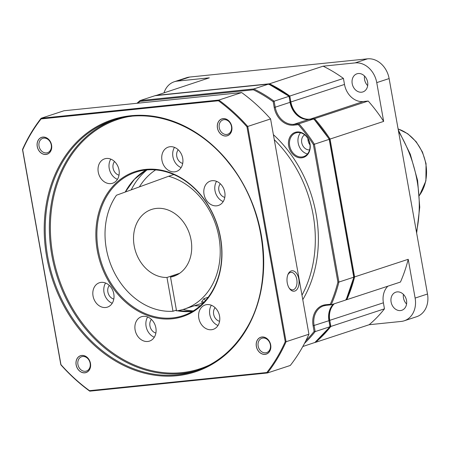 <?xml version="1.0" encoding="UTF-8"?>
<svg xmlns="http://www.w3.org/2000/svg" width="450" height="450" viewBox="0 0 450 450"><rect width="100%" height="100%" fill="white"/><g stroke="black" fill="none" stroke-linecap="round" stroke-linejoin="round"><path stroke-width="0.67" d="M415.125 298.074L427.5 294.007A21.999 17.73 71.8 0 1 416.588 316.733L404.213 320.799A21.999 17.73 -108.2 0 0 415.125 298.074L408.218 259.296A149.602 120.572 -108.2 0 1 400.449 282.049L346.832 299.666A149.602 120.572 -108.2 0 0 354.6 276.913L408.218 259.296M427.5 294.007L389.121 78.559A21.999 17.73 71.8 0 0 367.504 58.837L189.686 77.046A21.999 17.73 71.8 0 0 186.66 77.687L174.285 81.754A21.999 17.73 -108.2 0 0 164.064 92.7M364.517 76.028A9.534 7.684 -108.2 0 0 367.678 85.641M403.414 294.39A9.534 7.684 -108.2 0 0 406.569 304.003M369.174 324.72A149.602 120.572 -108.2 0 0 384.469 308.829L330.846 326.447A149.602 120.572 -108.2 0 1 315.557 342.338L369.174 324.72L401.181 321.441A21.999 17.73 -108.2 0 0 404.213 320.799M387.866 286.183A19.069 15.367 -108.2 0 0 383.394 302.805L384.469 308.829M397.142 291.892A9.534 7.684 -108.2 0 0 395.831 292.174A9.534 7.684 -108.2 0 0 391.275 302.827A9.534 7.684 -108.2 0 0 400.466 310.567A9.534 7.684 -108.2 0 0 401.782 310.286A9.534 7.684 -108.2 0 0 406.339 299.627A9.534 7.684 -108.2 0 0 397.142 291.892M155.672 95.631L209.323 77.833L177.311 81.112A21.999 17.73 -108.2 0 0 174.285 81.754M383.659 121.404L313.391 144.546A148.871 119.981 -108.2 0 0 298.339 124.678L293.659 125.156A19.8 15.958 71.8 0 1 274.202 107.404L273.189 101.734L274.134 101.188A149.602 120.572 -108.2 0 0 253.828 88.948L268.678 84.066A149.602 120.572 71.8 0 1 288.984 96.311L343.429 78.424A149.602 120.572 -108.2 0 0 323.123 66.178L355.129 62.899A21.999 17.73 -108.2 0 1 376.751 82.626L383.659 121.404A149.602 120.572 -108.2 0 0 368.207 101.031L314.589 118.648L309.617 119.154A19.069 15.367 -108.2 0 1 290.88 102.06L289.806 96.041A149.602 120.572 -108.2 0 0 269.505 83.796L155.7 95.451A149.602 120.572 -108.2 0 0 155.458 95.653M343.429 78.424L344.498 84.442A19.069 15.367 -108.2 0 0 363.234 101.537L368.207 101.031M358.245 73.53A9.534 7.684 -108.2 0 0 356.934 73.811A9.534 7.684 -108.2 0 0 352.378 84.465A9.534 7.684 -108.2 0 0 361.575 92.205A9.534 7.684 -108.2 0 0 362.886 91.924A9.534 7.684 -108.2 0 0 367.442 81.264A9.534 7.684 -108.2 0 0 358.245 73.53M315.011 342.388L315.557 342.338L315.315 342.135M290.042 102.246L289.125 96.311L268.678 84.066L269.077 84.662L269.505 83.796L323.123 66.178M330.036 139.022A149.602 120.572 -108.2 0 0 314.589 118.648L314.016 119.531L313.762 118.918L298.912 123.795L293.946 124.307L308.79 119.424L313.762 118.918A149.602 120.572 71.8 0 1 329.209 139.292L353.773 277.183A149.602 120.572 71.8 0 1 346.005 299.936L331.155 304.813A149.602 120.572 -108.2 0 0 338.923 282.06L353.773 277.183L353.559 276.93L354.6 276.913L330.036 139.022M353.886 277.132L346.146 299.807L345.999 299.115L346.832 299.666L346.179 299.734M334.243 303.801A19.069 15.367 -108.2 0 0 329.777 320.423L330.846 326.447L329.782 326.295M179.634 273.308L166.972 277.464A35.201 28.367 -108.2 0 1 134.173 245.79A35.201 28.367 71.8 0 1 151.633 209.436A35.201 28.367 71.8 0 1 191.07 239.963A35.201 28.367 -108.2 0 1 173.61 276.322A35.201 28.367 -108.2 0 1 170.528 277.099L176.552 275.119M176.411 310.129L172.991 311.254L166.972 277.464M203.507 302.709A69.671 56.149 71.8 0 1 201.279 303.508L184.365 309.066A69.671 56.149 -108.2 0 0 219.651 241.993A69.671 56.149 -108.2 0 0 168.643 176.259L173.824 174.555M172.991 311.254A69.671 56.149 -108.2 0 1 113.67 271.232A69.671 56.149 -108.2 0 1 116.46 195.238L168.643 176.259M170.528 277.099L176.546 310.888A69.671 56.149 -108.2 0 0 184.365 309.066M208.17 297.27L203.861 298.682A11.734 6.84 84.2 0 0 205.616 300.42M201.51 302.158L203.861 298.682M297.039 131.968A13.202 10.637 -108.2 0 0 288.669 145.991A13.202 10.637 -108.2 0 0 301.641 157.826A13.202 10.637 -108.2 0 0 310.011 143.803A13.202 10.637 -108.2 0 0 297.039 131.968M136.941 103.286L140.029 100.597L253.828 88.948L253.406 89.809M154.986 95.709L140.029 100.597L139.877 101.436A148.871 119.981 -108.2 0 0 137.88 103.191M314.882 342.478L302.811 346.522M305.843 340.762A148.871 119.981 -108.2 0 0 314.106 331.442L315.174 331.594L314.106 325.575A19.069 15.367 71.8 0 1 323.561 305.882A19.069 15.367 71.8 0 1 326.081 305.336M314.106 331.442L313.099 325.772A19.8 15.958 71.8 0 1 325.648 304.74L330.328 304.262L331.155 304.813L326.132 305.336A0.731 0.427 84.2 0 0 326.188 305.325L331.043 304.83M329.782 326.289L330.024 326.717L329.782 326.289L330.024 326.717L315.174 331.594A149.602 120.572 -108.2 0 1 304.554 343.288M308.897 119.413A0.731 0.427 84.2 0 0 308.846 119.413C299.391 119.289 293.169 113.569 290.183 102.263L288.984 96.311L274.134 101.188L275.209 107.212L290.053 102.33A19.069 15.367 -108.2 0 0 308.79 119.424A0.731 0.427 84.2 0 1 308.846 119.413L313.762 118.918M329.327 139.23L313.813 118.907M298.339 124.678L298.912 123.795A149.602 120.572 -108.2 0 1 314.364 144.174L338.923 282.06L337.888 282.077L313.391 144.546M297.579 132.553A12.465 10.046 -108.2 0 0 295.858 132.919A12.465 10.046 -108.2 0 0 289.901 146.852A12.465 10.046 -108.2 0 0 301.928 156.971A12.465 10.046 -108.2 0 0 303.643 156.606A12.465 10.046 -108.2 0 0 309.6 142.672A12.465 10.046 -108.2 0 0 297.579 132.553M300.516 132.761A12.465 10.046 -108.2 0 0 298.704 145.108A12.465 10.046 -108.2 0 0 307.485 153.973M304.644 134.809A8.066 6.503 -108.2 0 0 302.074 144A8.066 6.503 -108.2 0 0 309.594 149.878M307.935 138.617A8.066 6.503 -108.2 0 0 309.988 144.861M119.014 175.174A8.066 6.503 71.8 0 1 113.079 168.097A8.066 6.503 -108.2 0 1 114.536 161.544M110.79 159.12A12.836 10.344 -108.2 0 0 109.226 168.491A12.836 10.344 71.8 0 0 117.439 179.347M119.002 169.971A12.836 10.344 -108.2 0 0 104.619 158.844A12.836 10.344 -108.2 0 0 98.252 172.097A12.836 10.344 -108.2 0 0 112.635 183.229A12.836 10.344 -108.2 0 0 119.002 169.971M97.267 250.408A76.269 61.464 71.8 0 1 145.603 169.408A76.269 61.464 71.8 0 1 220.551 237.786A76.269 61.464 71.8 0 1 172.215 318.786A76.269 61.464 71.8 0 1 97.267 250.408M113.788 293.873A12.836 10.344 -108.2 0 0 99.411 282.746A12.836 10.344 -108.2 0 0 93.043 295.999A12.836 10.344 -108.2 0 0 107.421 307.131A12.836 10.344 -108.2 0 0 113.788 293.873M219.566 316.097A12.836 10.344 -108.2 0 0 205.189 304.971A12.836 10.344 -108.2 0 0 198.821 318.223A12.836 10.344 -108.2 0 0 213.199 329.355A12.836 10.344 -108.2 0 0 219.566 316.097M224.775 192.195A12.836 10.344 -108.2 0 0 210.398 181.069A12.836 10.344 -108.2 0 0 204.03 194.321A12.836 10.344 -108.2 0 0 218.407 205.453A12.836 10.344 -108.2 0 0 224.775 192.195M182.7 158.226A12.836 10.344 -108.2 0 0 168.322 147.094A12.836 10.344 -108.2 0 0 161.955 160.352A12.836 10.344 -108.2 0 0 176.333 171.478A12.836 10.344 -108.2 0 0 182.7 158.226M155.863 327.848A12.836 10.344 -108.2 0 0 141.486 316.716A12.836 10.344 -108.2 0 0 135.118 329.968A12.836 10.344 -108.2 0 0 149.501 341.1A12.836 10.344 -108.2 0 0 155.863 327.848M246.966 126.804A176.884 142.554 -108.2 0 0 218.43 100.766L41.085 118.929A176.884 142.554 -108.2 0 0 22.68 149.771L60.953 364.646A176.884 142.554 -108.2 0 0 89.494 390.679L266.833 372.521A176.884 142.554 -108.2 0 0 285.238 341.679L246.966 126.804L247.731 126.444A177.469 143.027 -108.2 0 0 218.824 100.069L41.147 118.26A177.469 143.027 -108.2 0 0 22.5 149.513L60.846 364.787A177.469 143.027 -108.2 0 0 89.758 391.162L267.435 372.971A177.469 143.027 -108.2 0 0 286.082 341.724L247.731 126.444L270.585 118.935A177.469 143.027 -108.2 0 0 241.672 92.559L218.824 100.069L218.43 100.766M270.692 344.942A8.876 7.149 -108.2 0 0 261.968 336.988A8.876 7.149 -108.2 0 0 256.348 346.41A8.876 7.149 -108.2 0 0 265.067 354.369A8.876 7.149 -108.2 0 0 270.692 344.942M90.472 363.397A8.876 7.149 -108.2 0 0 81.748 355.444A8.876 7.149 -108.2 0 0 76.129 364.866A8.876 7.149 -108.2 0 0 84.847 372.825A8.876 7.149 -108.2 0 0 90.472 363.397M51.576 145.035A8.876 7.149 -108.2 0 0 42.857 137.081A8.876 7.149 -108.2 0 0 37.232 146.503A8.876 7.149 -108.2 0 0 45.951 154.463A8.876 7.149 -108.2 0 0 51.576 145.035M231.795 126.579A8.876 7.149 -108.2 0 0 223.076 118.626A8.876 7.149 -108.2 0 0 217.451 128.047A8.876 7.149 -108.2 0 0 226.17 136.007A8.876 7.149 -108.2 0 0 231.795 126.579M41.085 118.929L41.147 118.26L63.996 110.756L241.672 92.559M89.494 390.679L89.758 391.162M266.833 372.521L267.435 372.971L290.284 365.462A177.469 143.027 -108.2 0 0 308.931 334.215L270.585 118.935M285.238 341.679L286.082 341.724L308.931 334.215M294.823 291.049A10.266 5.985 -95.8 0 1 289.485 288.546A10.266 5.985 -95.8 0 1 288.028 274.32A10.266 5.985 -95.8 0 1 291.24 270.939A10.266 5.985 -95.8 0 1 298.806 279.096A10.266 5.985 -95.8 0 1 294.823 291.049A10.266 5.985 84.2 0 0 298.907 279.737A10.266 5.985 84.2 0 0 291.988 270.782A10.266 5.985 84.2 0 0 291.24 270.939A10.266 5.985 84.2 0 0 287.156 282.251A10.266 5.985 84.2 0 0 294.081 291.206A10.266 5.985 84.2 0 0 294.823 291.049M270.366 344.807A7.554 6.086 -108.2 0 0 261.9 338.259A7.554 6.086 -108.2 0 0 258.154 346.061A7.554 6.086 -108.2 0 0 266.619 352.609A7.554 6.086 -108.2 0 0 270.366 344.807M90.146 363.262A7.554 6.086 -108.2 0 0 81.681 356.715A7.554 6.086 -108.2 0 0 77.934 364.511A7.554 6.086 -108.2 0 0 86.4 371.064A7.554 6.086 -108.2 0 0 90.146 363.262M51.249 144.9A7.554 6.086 -108.2 0 0 42.789 138.352A7.554 6.086 -108.2 0 0 39.038 146.154A7.554 6.086 -108.2 0 0 47.503 152.702A7.554 6.086 -108.2 0 0 51.249 144.9M231.469 126.444A7.554 6.086 -108.2 0 0 223.009 119.897A7.554 6.086 -108.2 0 0 219.257 127.699A7.554 6.086 -108.2 0 0 227.722 134.246A7.554 6.086 -108.2 0 0 231.469 126.444M287.798 274.894A8.797 5.13 -95.8 0 1 290.312 272.498A8.797 5.13 -95.8 0 1 290.953 272.363A8.797 5.13 -95.8 0 1 296.882 280.041A8.797 5.13 -95.8 0 1 293.383 289.733A8.797 5.13 -95.8 0 1 292.742 289.868A8.797 5.13 -95.8 0 1 289.142 288.028M220.371 237.713A75.538 60.874 71.8 0 1 182.897 315.726A75.538 60.874 71.8 0 1 98.274 250.217A75.538 60.874 71.8 0 1 135.743 172.204A75.538 60.874 71.8 0 1 220.371 237.713M105.576 283.016A12.836 10.344 -108.2 0 0 104.012 292.393A12.836 10.344 71.8 0 0 112.224 303.249M113.799 299.076A8.066 6.503 71.8 0 1 107.865 291.999A8.066 6.503 -108.2 0 1 109.322 285.446M211.354 305.241A12.836 10.344 -108.2 0 0 209.79 314.618A12.836 10.344 71.8 0 0 218.002 325.474M219.578 321.3A8.066 6.503 71.8 0 1 213.643 314.224A8.066 6.503 -108.2 0 1 215.1 307.671M216.568 181.344A12.836 10.344 -108.2 0 0 215.004 190.716A12.836 10.344 71.8 0 0 223.211 201.572M224.792 197.398A8.066 6.503 71.8 0 1 218.857 190.322A8.066 6.503 -108.2 0 1 220.314 183.769M174.487 147.369A12.836 10.344 -108.2 0 0 172.924 156.746A12.836 10.344 71.8 0 0 181.136 167.602M182.711 163.429A8.066 6.503 71.8 0 1 176.777 156.352A8.066 6.503 -108.2 0 1 178.234 149.794M147.656 316.991A12.836 10.344 -108.2 0 0 146.093 326.368A12.836 10.344 71.8 0 0 154.299 337.224M155.88 333.045A8.066 6.503 71.8 0 1 149.946 325.969A8.066 6.503 -108.2 0 1 151.403 319.416M270.63 344.947A8.797 7.093 -108.2 0 0 260.769 337.314A8.797 7.093 -108.2 0 0 256.404 346.404A8.797 7.093 -108.2 0 0 266.265 354.037A8.797 7.093 -108.2 0 0 270.63 344.947M90.411 363.403A8.797 7.093 -108.2 0 0 80.55 355.77A8.797 7.093 -108.2 0 0 76.185 364.86A8.797 7.093 -108.2 0 0 86.046 372.493A8.797 7.093 -108.2 0 0 90.411 363.403M51.514 145.041A8.797 7.093 -108.2 0 0 41.653 137.407A8.797 7.093 -108.2 0 0 37.288 146.498A8.797 7.093 -108.2 0 0 47.149 154.131A8.797 7.093 -108.2 0 0 51.514 145.041M231.733 126.585A8.797 7.093 -108.2 0 0 221.873 118.957A8.797 7.093 -108.2 0 0 217.507 128.042A8.797 7.093 -108.2 0 0 227.368 135.675A8.797 7.093 -108.2 0 0 231.733 126.585M398.531 131.366A117.337 94.567 71.8 0 1 417.082 180.72A117.337 94.567 71.8 0 1 416.464 232.042M290.171 102.201L344.498 84.442M177.311 81.112L189.686 77.046M355.129 62.899L367.504 58.837M363.234 101.537L309.555 119.34M376.751 82.626L389.121 78.559M383.394 302.805L329.068 320.563M419.439 195.362A40.337 32.507 -108.2 0 0 425.79 163.789A40.337 32.507 71.8 0 0 398.104 128.987M155.627 169.903A73.181 58.978 -108.2 0 0 139.388 186.896M194.445 305.752A73.181 58.978 -108.2 0 0 200.273 305.781M147.004 169.909A77.574 62.516 -108.2 0 0 131.226 189.866M183.088 309.465A77.574 62.516 -108.2 0 0 193.326 310.888M301.978 295.189A117.337 94.567 -108.2 0 0 274.281 139.68M273.189 101.734A148.871 119.981 -108.2 0 0 253.423 89.826M330.328 304.262A148.871 119.981 -108.2 0 0 337.888 282.077M139.866 101.441L253.423 89.809M302.777 299.661A119.537 96.339 -108.2 0 0 273.381 134.657M139.877 100.727A149.602 120.572 -108.2 0 0 136.98 103.281M313.099 325.772L328.95 320.698L330.024 326.717A149.602 120.572 71.8 0 1 314.73 342.608M325.648 304.74A0.731 0.427 84.2 0 0 326.132 305.336L323.561 305.882M333.428 304.071A19.069 15.367 -108.2 0 0 328.95 320.698L330.142 326.582M328.939 320.608L329.4 311.344L333.478 304.054M293.659 125.156A0.731 0.427 -95.8 0 1 293.946 124.307A19.069 15.367 71.8 0 1 275.209 107.212L274.202 107.404M154.873 95.721L268.678 84.066M128.278 116.691A131.271 105.795 -108.2 0 0 53.724 259.678A131.271 105.795 -108.2 0 0 181.806 372.651A131.271 105.795 71.8 0 0 209.807 364.843M115.239 119.531A132.002 106.386 -108.2 0 0 54.557 267.688A132.002 106.386 -108.2 0 0 181.524 373.506A132.002 106.386 71.8 0 0 197.629 370.294M245.953 329.507A132.002 106.386 71.8 0 1 195.576 370.997A132.002 106.386 71.8 0 1 177.401 374.856A132.002 106.386 71.8 0 1 64.614 305.151A132.002 106.386 71.8 0 1 62.651 161.904A132.002 106.386 71.8 0 1 113.169 120.178A132.002 106.386 71.8 0 1 131.344 116.319M246.195 329.873A132.739 106.976 -108.2 0 0 213.446 146.042A132.739 106.976 -108.2 0 0 61.729 161.578A132.739 106.976 -108.2 0 0 94.472 345.409A132.739 106.976 -108.2 0 0 246.195 329.873M175.534 310.416A75.538 60.874 -108.2 0 0 176.501 310.618M177.3 310.776A75.538 60.874 -108.2 0 0 192.448 311.411L177.39 310.759M125.325 192.015L134.381 179.331L146.008 170.004A75.538 60.874 -108.2 0 0 125.235 192.049M398.272 129.921L410.304 154.209L417.6 180.45L419.749 207.214L416.649 233.089M204.306 301.877L201.51 302.164M398.087 128.886L407.818 133.802L416.188 141.756L422.449 152.016L426.049 163.654L425.902 180.877L419.451 195.497M329.355 139.297L353.891 277.043M154.941 95.709L268.718 84.054M330.126 326.655L314.814 342.557M113.169 120.178C151.746 106.881 199.271 124.644 229.382 163.727C267.053 210.049 274.416 283.826 245.976 329.361C233.449 349.993 216.647 363.87 195.576 370.997M175.596 310.393L176.49 310.584"/></g></svg>
